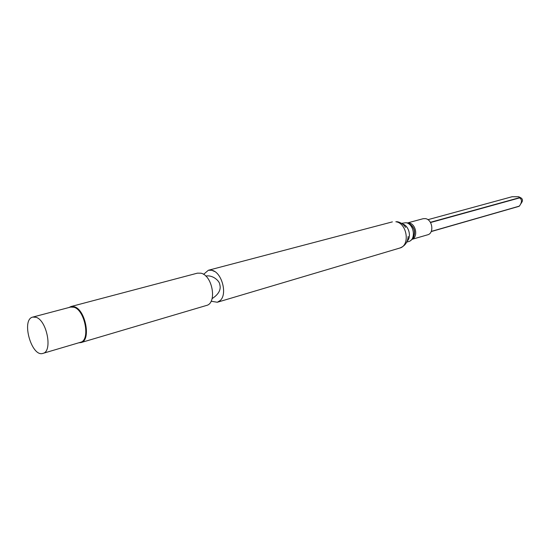 <?xml version="1.0" encoding="UTF-8"?>
<svg xmlns="http://www.w3.org/2000/svg" width="550" height="550" viewBox="0 0 550 550"><rect width="100%" height="100%" fill="white"/><g stroke="black" fill="none" stroke-linecap="round" stroke-linejoin="round"><path stroke-width="0.82" d="M431.193 231.557L519.152 206.298L520.08 205.067C522.081 201.747 521.909 199.354 519.564 197.904L518.726 196.728L512.105 196.735M520.96 203.637L522.012 201.933C522.878 200.214 522.5 198.839 520.857 197.821L519.159 196.955M407.708 222.881L423.115 218.714L425.356 218.618C432.479 219.395 434.411 233.317 427.625 234.816L412.287 239.257M405.996 222.743L408.134 222.991C414.59 226.916 416.075 232.238 412.596 238.941L410.898 240.268M401.473 223.341L405.921 222.729C414.067 223.657 416.364 239.848 408.609 241.553L406.725 242.103M203.576 274.354L208.361 270.263L211.901 270.291C221.746 272.099 227.769 294.188 220.151 300.554L217.312 302.252L211.104 301.235M69.018 307.505L70.916 306.563L197.402 273.157L200.936 273.192C212.575 275.392 217.271 303.256 206.442 305.47L80.994 342.581L78.884 342.76M70.916 306.563L74.319 306.749C85.621 309.643 91.341 340.643 80.994 342.581M32.801 317.082L70.654 307.072L73.982 307.251C85.023 310.09 90.613 340.388 80.506 342.279L42.962 353.375C31.556 357.562 20.879 319.419 32.801 317.082L36.073 317.309C46.949 320.375 52.855 351.581 42.962 353.375M519.31 206.133L431.255 231.419M512.27 196.687L427.914 219.684L512.174 196.708M519.413 197.704L430.375 222.31M519.564 197.904L430.519 222.544M407.935 222.936L409.118 223.011C415.676 223.754 418.296 236.397 412.459 239.092M408.705 223.211C414.638 227.026 416.061 232.114 412.974 238.459M402.373 223.946C408.671 225.266 411.874 236.72 407.172 241.113M405.632 227.404C403.638 224.434 400.929 222.551 397.506 221.746L395.842 221.753C407.138 223.039 410.417 245.685 399.706 248.071L217.312 302.252M519.152 206.298L431.186 231.577M408.134 222.991L409.901 223.816M413.676 237.318L412.596 238.941M408.169 236.466C407.743 242.227 404.924 246.097 399.706 248.071M392.377 221.884L208.361 270.263M214.734 271.556L211.667 270.236M212.094 298.629C223.046 291.576 219.656 284.859 219.78 284.439C219.539 281.064 212.857 274.684 205.776 276.066"/></g></svg>
